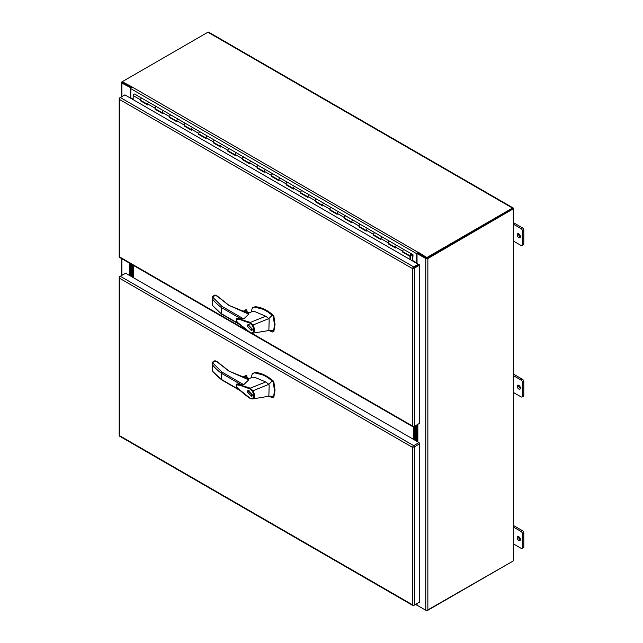 <?xml version="1.0" encoding="UTF-8"?>
<svg xmlns="http://www.w3.org/2000/svg" width="643" height="643" viewBox="0 0 643 643"><rect width="100%" height="100%" fill="white"/><g stroke="black" fill="none" stroke-linecap="round" stroke-linejoin="round"><path stroke-width="0.96" d="M413.007 446.853L412.565 447.11M119.204 277.278L119.204 435.504A1.471 0.852 -0 0 0 119.212 435.616L119.63 435.697A1.471 0.852 -0 0 0 119.63 435.705L119.502 436.107A1.471 0.852 120 0 0 119.59 436.171L412.967 605.553A1.471 0.852 -60 0 1 412.878 605.489L412.316 604.677L413.168 605.328A1.471 0.852 -0 0 0 414.397 605.079L419.734 602.001L419.734 443.774L414.397 446.853A1.471 0.852 180 0 1 413.168 447.094L412.316 447.255L412.878 446.604A1.471 0.852 -60 0 1 413.706 445.655L419.043 442.577L125.658 273.195L120.329 276.273A1.471 0.852 120 0 0 119.502 277.221L119.63 278.274L119.212 277.382A1.471 0.852 180 0 1 119.204 277.278A1.471 0.852 180 0 1 119.63 276.675L120.321 276.273L413.706 445.655M119.63 278.282A1.471 0.852 180 0 1 119.63 278.274A1.471 0.852 120 0 0 119.63 278.282L119.63 435.705L412.316 604.677L412.316 447.255L119.63 278.282M418.271 602.845L413.706 605.481A1.471 0.852 -60 0 1 412.967 605.553M419.734 443.774L419.043 442.577M413.168 447.094L412.878 446.604M121.463 96.86L121.463 82.489A1.471 0.852 0 0 1 121.889 81.894L207.922 32.222A1.471 0.852 -60 0 1 208.654 32.15L513.243 208.002A1.471 0.852 -60 0 1 513.548 208.678L427.86 258.542A1.471 0.852 180 0 1 425.779 258.542L425.779 610.247L417.026 605.192L417.026 603.568M121.463 82.489A1.471 0.852 0 0 0 121.889 83.092L131.035 87.922M130.722 98.25L130.867 88.678A1.471 0.852 120 0 1 131.911 86.877L122.234 81.693L122.234 82.489L131.172 87.649L122.435 82.489M130.65 88.147L130.65 98.202M129.629 275.485L129.629 263.212M427.86 258.542L427.86 610.247L513.548 560.776L513.548 209.071L512.857 208.67L427.169 258.14M427.86 610.247A1.471 0.852 180 0 1 425.779 610.247M426.47 258.14L417.717 253.085L417.026 253.487L425.779 258.542M417.026 263.542L417.026 253.487M416.994 424.83L416.994 441.395M416.302 425.232L416.302 440.994M413.007 268.099L418.271 265.061L418.271 264.265L124.895 94.883L120.329 97.519A1.471 0.852 120 0 0 119.502 98.467L119.63 99.52L119.212 98.628A1.471 0.852 180 0 1 119.204 98.516A1.471 0.852 180 0 1 119.63 97.913L120.321 97.519L413.706 266.901L418.271 264.265M419.043 423.649L413.706 426.727A1.471 0.852 -60 0 1 412.967 426.799A1.471 0.852 -60 0 1 412.878 426.735L412.316 425.923L413.168 426.566A1.471 0.852 0 0 0 414.397 426.325L419.734 423.247L419.734 265.02L419.043 264.619L412.565 268.356M119.204 98.516L119.204 256.75A1.471 0.852 0 0 0 119.212 256.854L119.63 256.943A1.471 0.852 120 0 0 119.63 256.951L119.502 257.353A1.471 0.852 120 0 0 119.59 257.417L412.967 426.799M419.734 265.02L414.397 268.099A1.471 0.852 180 0 1 413.168 268.34L412.316 268.501L412.878 267.85A1.471 0.852 -60 0 1 413.706 266.901M251.783 333.243L412.316 425.923L412.316 268.501L119.63 99.52L119.63 256.943L247.097 330.534M413.168 268.34L412.878 267.85M125.658 95.236L124.895 94.883M412.669 261.026L413.023 254.773L411.48 253.889A1.206 0.699 120 0 0 411.456 253.864L404.198 249.677A1.206 0.699 120 0 0 404.166 249.661A1.206 0.699 120 0 0 403.563 249.725A1.206 0.699 120 0 0 402.775 250.786A1.206 0.699 120 0 0 402.96 251.751L410.25 255.954A1.206 0.699 120 0 0 410.853 255.898L410.853 255.689M403.169 251.863L402.711 252.177L402.711 251.196A1.206 0.699 -60 0 1 403.563 249.725A1.206 0.699 -60 0 1 404.166 249.661L411.456 253.864A1.206 0.699 120 0 0 410.853 253.929A1.206 0.699 120 0 0 410.065 254.99A1.206 0.699 120 0 0 410.25 255.954M396.86 245.441L389.626 241.27A1.206 0.699 120 0 0 389.602 241.254A1.206 0.699 120 0 0 388.999 241.31A1.206 0.699 120 0 0 388.211 242.371A1.206 0.699 120 0 0 388.396 243.335L395.429 247.402M395.678 247.547A1.206 0.699 -60 0 1 395.493 246.574A1.206 0.699 -60 0 1 396.281 245.513A1.206 0.699 -60 0 1 396.884 245.457A1.206 0.699 -60 0 1 396.908 245.473L404.166 249.661M381.106 239.132A1.206 0.699 -60 0 1 380.921 238.167A1.206 0.699 -60 0 1 381.709 237.106A1.206 0.699 -60 0 1 382.312 237.042L375.054 232.854A1.206 0.699 120 0 0 375.03 232.838A1.206 0.699 120 0 0 374.427 232.895A1.206 0.699 120 0 0 373.639 233.964A1.206 0.699 120 0 0 373.824 234.928L380.857 238.987M374.025 235.041L373.575 235.354L380.857 239.558L380.857 238.577A1.206 0.699 -60 0 1 381.709 237.106A1.206 0.699 -60 0 1 382.312 237.042A1.206 0.699 -60 0 1 382.344 237.058M367.716 228.619L360.482 224.439A1.206 0.699 120 0 0 360.458 224.423A1.206 0.699 120 0 0 359.855 224.487A1.206 0.699 120 0 0 359.067 225.548A1.206 0.699 120 0 0 359.252 226.513L366.293 230.572M366.542 230.716A1.206 0.699 -60 0 1 366.357 229.752A1.206 0.699 -60 0 1 367.145 228.691A1.206 0.699 -60 0 1 367.748 228.635A1.206 0.699 -60 0 1 367.772 228.651M353.144 220.203L345.918 216.032A1.206 0.699 120 0 0 345.886 216.016A1.206 0.699 120 0 0 345.283 216.072A1.206 0.699 120 0 0 344.495 217.133A1.206 0.699 120 0 0 344.68 218.106L351.721 222.165M351.97 222.309A1.206 0.699 -60 0 1 351.785 221.345A1.206 0.699 -60 0 1 352.573 220.284A1.206 0.699 -60 0 1 353.176 220.219A1.206 0.699 -60 0 1 353.2 220.236M338.58 211.796L331.346 207.617A1.206 0.699 120 0 0 331.322 207.601A1.206 0.699 120 0 0 330.719 207.665A1.206 0.699 120 0 0 329.931 208.726A1.206 0.699 120 0 0 330.116 209.69L337.149 213.749M337.398 213.894A1.206 0.699 -60 0 1 337.213 212.929A1.206 0.699 -60 0 1 338.001 211.869A1.206 0.699 -60 0 1 338.604 211.804A1.206 0.699 -60 0 1 338.628 211.828M315.745 201.396L315.295 201.709L315.295 200.729A1.206 0.699 -60 0 1 316.147 199.25A1.206 0.699 -60 0 1 316.75 199.193A1.206 0.699 120 0 0 316.75 199.193A1.206 0.699 120 0 0 316.147 199.25A1.206 0.699 120 0 0 315.359 200.311A1.206 0.699 120 0 0 315.544 201.275L322.577 205.342M322.826 205.487A1.206 0.699 -60 0 1 322.641 204.514A1.206 0.699 -60 0 1 323.429 203.453A1.206 0.699 -60 0 1 324.032 203.397A1.206 0.699 -60 0 1 324.064 203.413M308.262 197.071A1.206 0.699 -60 0 1 308.077 196.107A1.206 0.699 -60 0 1 308.865 195.046A1.206 0.699 -60 0 1 309.468 194.982L324.008 203.381M309.436 194.966L302.202 190.794A1.206 0.699 120 0 0 302.178 190.778A1.206 0.699 120 0 0 301.575 190.834A1.206 0.699 120 0 0 300.787 191.903A1.206 0.699 120 0 0 300.972 192.868L308.005 196.927M309.468 194.982A1.206 0.699 -60 0 1 309.492 194.998A1.206 0.699 -60 0 0 308.865 195.046A1.206 0.699 -60 0 0 308.005 196.517L308.005 197.497L300.723 193.294L300.723 192.313A1.206 0.699 -60 0 1 301.575 190.834A1.206 0.699 -60 0 1 302.178 190.778L309.468 194.982M286.609 184.573L286.151 184.879L286.151 183.906A1.206 0.699 -60 0 1 287.003 182.427A1.206 0.699 -60 0 1 287.606 182.363A1.206 0.699 120 0 0 287.606 182.363A1.206 0.699 120 0 0 287.003 182.427A1.206 0.699 120 0 0 286.215 183.488A1.206 0.699 120 0 0 286.4 184.453L293.441 188.52M293.69 188.656A1.206 0.699 -60 0 1 293.505 187.692A1.206 0.699 -60 0 1 294.293 186.631A1.206 0.699 -60 0 1 294.896 186.574A1.206 0.699 -60 0 1 294.92 186.591M279.118 180.249A1.206 0.699 -60 0 1 278.933 179.284A1.206 0.699 -60 0 1 279.721 178.224A1.206 0.699 -60 0 1 280.324 178.159L294.864 186.558M272.037 176.158L271.587 176.471L278.869 180.675L278.869 179.694A1.206 0.699 -60 0 1 279.721 178.224A1.206 0.699 -60 0 1 280.324 178.159L273.066 173.972A1.206 0.699 120 0 0 273.042 173.956A1.206 0.699 120 0 0 272.439 174.012A1.206 0.699 120 0 0 271.651 175.073A1.206 0.699 120 0 0 271.836 176.045L278.869 180.104M271.587 176.471L271.587 175.491A1.206 0.699 -60 0 1 272.439 174.012A1.206 0.699 -60 0 1 273.042 173.956L280.324 178.159A1.206 0.699 -60 0 1 280.348 178.175M265.728 169.736L258.494 165.556A1.206 0.699 120 0 0 258.47 165.54A1.206 0.699 120 0 0 257.867 165.605A1.206 0.699 120 0 0 257.079 166.666A1.206 0.699 120 0 0 257.264 167.63L264.297 171.689M264.546 171.834A1.206 0.699 -60 0 1 264.361 170.869A1.206 0.699 -60 0 1 265.149 169.808A1.206 0.699 -60 0 1 265.752 169.752A1.206 0.699 -60 0 1 265.784 169.768M251.156 161.321L243.922 157.149A1.206 0.699 120 0 0 243.898 157.133A1.206 0.699 120 0 0 243.295 157.189A1.206 0.699 120 0 0 242.507 158.25A1.206 0.699 120 0 0 242.692 159.215L249.725 163.282M249.982 163.426A1.206 0.699 -60 0 1 249.797 162.462A1.206 0.699 -60 0 1 250.585 161.393A1.206 0.699 -60 0 1 251.188 161.337A1.206 0.699 -60 0 1 251.212 161.353M236.584 152.913L229.358 148.734A1.206 0.699 120 0 0 229.326 148.718A1.206 0.699 120 0 0 228.723 148.782A1.206 0.699 120 0 0 227.935 149.843A1.206 0.699 120 0 0 228.12 150.808L235.161 154.867M235.41 155.011A1.206 0.699 -60 0 1 235.225 154.047A1.206 0.699 -60 0 1 236.013 152.986A1.206 0.699 -60 0 1 236.616 152.921A1.206 0.699 -60 0 1 236.64 152.946M220.838 146.604A1.206 0.699 -60 0 1 220.653 145.631A1.206 0.699 -60 0 1 221.441 144.571A1.206 0.699 -60 0 1 222.044 144.514L214.786 140.327A1.206 0.699 120 0 0 214.762 140.311A1.206 0.699 120 0 0 214.159 140.367A1.206 0.699 120 0 0 213.372 141.428A1.206 0.699 120 0 0 213.556 142.392L220.589 146.459M213.757 142.513L213.307 142.826L220.589 147.03L220.589 146.049A1.206 0.699 -60 0 1 221.441 144.571A1.206 0.699 -60 0 1 222.044 144.514A1.206 0.699 -60 0 1 222.068 144.53M207.448 136.083L200.214 131.911A1.206 0.699 120 0 0 200.19 131.895A1.206 0.699 120 0 0 199.587 131.952A1.206 0.699 120 0 0 198.8 133.021A1.206 0.699 120 0 0 198.984 133.985L206.017 138.044M206.266 138.189A1.206 0.699 -60 0 1 206.081 137.224A1.206 0.699 -60 0 1 206.869 136.163A1.206 0.699 -60 0 1 207.472 136.099A1.206 0.699 -60 0 1 207.504 136.115L273.042 173.956M184.613 125.69L184.163 125.996L184.163 125.015A1.206 0.699 -60 0 1 185.015 123.544A1.206 0.699 -60 0 1 185.618 123.48A1.206 0.699 120 0 0 185.618 123.48A1.206 0.699 120 0 0 185.015 123.544A1.206 0.699 120 0 0 184.228 124.605A1.206 0.699 120 0 0 184.412 125.57L191.445 129.629M191.702 129.773A1.206 0.699 -60 0 1 191.518 128.809A1.206 0.699 -60 0 1 192.305 127.748A1.206 0.699 -60 0 1 192.908 127.692A1.206 0.699 -60 0 1 192.932 127.708M177.13 121.366A1.206 0.699 -60 0 1 176.946 120.402A1.206 0.699 -60 0 1 177.733 119.341A1.206 0.699 -60 0 1 178.336 119.276L192.876 127.676M178.304 119.26L171.078 115.089A1.206 0.699 120 0 0 171.046 115.073A1.206 0.699 120 0 0 170.443 115.129A1.206 0.699 120 0 0 169.656 116.19A1.206 0.699 120 0 0 169.84 117.163L176.881 121.222M178.336 119.276A1.206 0.699 -60 0 1 178.36 119.293A1.206 0.699 -60 0 0 177.733 119.341A1.206 0.699 -60 0 0 176.881 120.812L176.881 121.792L169.591 117.589L169.591 116.608A1.206 0.699 -60 0 1 170.443 115.129A1.206 0.699 -60 0 1 171.046 115.073L178.336 119.276M155.477 108.86L155.027 109.173L155.027 108.193A1.206 0.699 -60 0 1 155.879 106.722A1.206 0.699 -60 0 1 156.482 106.658A1.206 0.699 120 0 0 156.482 106.658A1.206 0.699 120 0 0 155.879 106.722A1.206 0.699 120 0 0 155.092 107.783A1.206 0.699 120 0 0 155.276 108.747L162.309 112.806M162.558 112.951A1.206 0.699 -60 0 1 162.374 111.986A1.206 0.699 -60 0 1 163.161 110.926A1.206 0.699 -60 0 1 163.764 110.861A1.206 0.699 -60 0 1 163.788 110.885M147.986 104.544A1.206 0.699 -60 0 1 147.802 103.571A1.206 0.699 -60 0 1 148.589 102.51A1.206 0.699 -60 0 1 149.192 102.454L163.74 110.853M140.905 100.453L140.455 100.766L147.737 104.97L147.737 103.989A1.206 0.699 -60 0 1 148.589 102.51A1.206 0.699 -60 0 1 149.192 102.454L141.934 98.266A1.206 0.699 120 0 0 141.91 98.25A1.206 0.699 120 0 0 141.307 98.307A1.206 0.699 120 0 0 140.52 99.368A1.206 0.699 120 0 0 140.704 100.332L147.737 104.399M140.455 100.766L140.455 99.786A1.206 0.699 -60 0 1 141.307 98.307A1.206 0.699 -60 0 1 141.91 98.25L149.192 102.454A1.206 0.699 -60 0 1 149.224 102.47M410.459 255.247L410.941 254.411M412.573 255.255L411.56 254.668L412.573 255.255L412.573 260.97M411.343 254.435L410.459 255.11L410.684 255.576M410.459 255.11L411.199 255.528L411.263 254.347M410.652 255.215L410.829 254.475M141.91 98.25L134.62 94.039A1.206 0.699 120 0 0 134.025 94.103A1.206 0.699 120 0 0 133.165 95.574L133.165 99.657M388.597 243.456L388.147 243.769L395.429 247.973L395.429 246.992A1.206 0.699 -60 0 1 396.281 245.513A1.206 0.699 -60 0 1 396.884 245.457L389.602 241.254A1.206 0.699 -60 0 0 388.999 241.31A1.206 0.699 -60 0 0 388.147 242.789L380.857 238.577M359.453 226.633L359.003 226.939L366.293 231.15L366.293 230.17A1.206 0.699 -60 0 1 367.145 228.691A1.206 0.699 -60 0 1 367.748 228.635L389.602 241.254M373.575 235.354L373.575 234.374A1.206 0.699 -60 0 1 374.427 232.895A1.206 0.699 -60 0 1 375.03 232.838M344.889 218.218L344.431 218.532L351.721 222.735L351.721 221.755A1.206 0.699 -60 0 1 352.573 220.284A1.206 0.699 -60 0 1 353.176 220.219L367.748 228.635M359.003 226.939L359.003 225.958A1.206 0.699 -60 0 1 359.855 224.487A1.206 0.699 -60 0 1 360.458 224.423M330.317 209.803L329.867 210.116L337.149 214.328L337.149 213.347A1.206 0.699 -60 0 1 338.001 211.869A1.206 0.699 -60 0 1 338.604 211.804L353.176 220.219M344.431 218.532L344.431 217.551A1.206 0.699 -60 0 1 345.283 216.072A1.206 0.699 -60 0 1 345.886 216.016M315.295 201.709L322.577 205.913L322.577 204.932A1.206 0.699 -60 0 1 323.429 203.453A1.206 0.699 -60 0 1 324.032 203.397L338.604 211.804M329.867 210.116L329.867 209.136A1.206 0.699 -60 0 1 330.719 207.665A1.206 0.699 -60 0 1 331.322 207.601M286.151 184.879L293.441 189.09L293.441 188.11A1.206 0.699 -60 0 1 294.293 186.631A1.206 0.699 -60 0 1 294.896 186.574L302.178 190.778M257.465 167.751L257.015 168.056L264.297 172.268L264.297 171.287A1.206 0.699 -60 0 1 265.149 169.808A1.206 0.699 -60 0 1 265.752 169.752M242.893 159.335L242.443 159.649L249.725 163.852L249.725 162.872A1.206 0.699 -60 0 1 250.585 161.393A1.206 0.699 -60 0 1 251.188 161.337M257.015 168.056L257.015 167.076A1.206 0.699 -60 0 1 257.867 165.605A1.206 0.699 -60 0 1 258.47 165.54M228.329 150.92L227.871 151.234L235.161 155.437L235.161 154.465A1.206 0.699 -60 0 1 236.013 152.986A1.206 0.699 -60 0 1 236.616 152.921M242.443 159.649L242.443 158.668A1.206 0.699 -60 0 1 243.295 157.189A1.206 0.699 -60 0 1 243.898 157.133M227.871 151.234L227.871 150.253A1.206 0.699 -60 0 1 228.723 148.782A1.206 0.699 -60 0 1 229.326 148.718M199.185 134.098L198.735 134.411L206.017 138.615L206.017 137.634A1.206 0.699 -60 0 1 206.869 136.163A1.206 0.699 -60 0 1 207.472 136.099L200.19 131.895A1.206 0.699 -60 0 0 199.587 131.952A1.206 0.699 -60 0 0 198.735 133.431L191.445 129.227A1.206 0.699 -60 0 1 192.305 127.748A1.206 0.699 -60 0 1 192.908 127.692L200.19 131.895M213.307 142.826L213.307 141.846A1.206 0.699 -60 0 1 214.159 140.367A1.206 0.699 -60 0 1 214.762 140.311M155.027 109.173L162.309 113.385L162.309 112.404A1.206 0.699 -60 0 1 163.161 110.926A1.206 0.699 -60 0 1 163.764 110.861L171.046 115.073M140.905 100.501L147.737 104.447M155.477 108.916L162.309 112.863M170.049 117.275L176.881 121.27M184.613 125.739L191.445 129.685M199.185 134.154L206.017 138.092M213.757 142.561L220.589 146.508M228.329 150.976L235.161 154.923M242.893 159.384L249.725 163.33M257.465 167.799L264.297 171.745M272.037 176.206L278.869 180.153M286.609 184.621L293.441 188.568M301.173 192.98L308.005 196.975M315.745 201.444L322.577 205.39M330.317 209.859L337.149 213.806M344.889 218.266L351.721 222.213M359.453 226.682L366.293 230.628M374.025 235.097L380.857 239.035M388.597 243.504L395.429 247.451M403.169 251.919L410.451 256.123L410.451 259.748M410.451 256.123L410.001 256.38L410.001 259.483M402.711 252.177L410.001 256.38M388.147 243.769L388.147 242.789M301.173 193.037L300.723 193.294M198.735 134.411L198.735 133.431M184.163 125.996L191.445 130.207L191.445 129.227M170.049 117.323L169.591 117.589M416.005 425.401L416.005 440.825M415.089 440.294L415.089 425.931L415.089 440.294M130.063 275.734L130.063 263.469M130.979 263.992L130.979 276.265L130.979 263.992M133.382 265.382L133.382 277.655M414.18 426.454L414.18 439.772L414.18 426.454M413.272 439.241L413.272 426.872M132.796 265.045L132.796 277.318M131.887 276.787L131.887 264.514L131.887 276.787M215.735 295.362L212.335 296.825L222.06 306.414L243.753 318.944L248.696 314.138L228.812 305.296L217.037 296.11M245.594 312.345L248.632 313.897M268.107 330.253L272.648 331.973L273.709 330.422L274.457 324.803L273.283 316.565L272.648 315.544L267.721 311.807L263.204 309.307L254.507 307.073L252.434 307.836L251.365 310.971M273.235 331.643L273.862 331.346L275.035 324.466L273.862 316.227L273.235 315.207C266.982 309.854 260.937 307.032 255.086 306.743L252.434 307.836M248.616 313.229L248.045 312.619L246.036 312.602M248.439 313.31A1.929 1.117 0 0 0 247.933 312.803A1.929 1.117 0 0 0 246.221 312.498M247.242 326.21L247.989 324.562L252.345 329.16L251.598 330.807L247.242 326.21M248.503 324.402L248.23 325.02M252.249 329.835L251.341 330.365L247.611 326.427L248.246 325.012L251.984 328.951L251.341 330.365L251.992 330.446M250.063 332.64C245.755 329.931 238.585 323.542 237.042 321.838C235.828 320.005 235.812 318.799 236.986 318.229L250.32 322.424L265.72 316.227L254.813 311.574L252.008 311.566L247.997 313.527M243.753 318.944L237.042 318.205M250.336 332.632L239.188 323.734C237.042 322.247 236.19 320.72 236.624 319.137L240.088 319.603L249.934 323.172L250.32 322.424M273.709 330.422L268.862 330.51L252.595 333.211L251.67 332.897C254.323 332.029 254.499 329.505 252.209 325.326L268.862 318.615L272.222 315.183M265.72 316.227L268.862 318.615L269.16 319.933L268.862 330.51M272.648 331.973L273.862 331.346M250.304 322.432L252.771 324.908C255.335 329.489 255.142 332.27 252.177 333.251L249.958 332.367M245.722 312.249L246.767 311.638L249.106 312.988M221.361 313.671L222.06 314.073L221.361 313.671A76.236 44.013 180 0 1 212.72 305.529L212.311 304.477L212.72 305.529L212.72 299.389A76.236 44.013 0 0 0 221.361 307.531L221.361 313.671L239.3 324.024M222.06 306.414L221.361 307.531L240.828 318.767M249.934 323.172L252.209 325.326M252.177 333.251L251.67 332.897M212.335 296.825L212.222 304.911M217.623 296.471A0.619 0.442 137.4 0 0 217.527 296.222L214.987 294.976L212.761 296.262L212.311 296.825L212.72 299.389M229.254 305.546L217.527 296.222A0.619 0.442 137.4 0 0 217.077 296.134L214.866 295.362M243.078 311.421L245.98 309.741L245.168 310.207L246.743 309.846L246.992 311.662M249.179 324.474L248.246 325.012M215.735 361.093L212.335 362.556L222.06 372.144L243.753 384.675L248.696 379.868L228.812 371.027L217.037 361.84M245.594 378.084L248.632 379.627M268.107 395.992L272.648 397.704L273.709 396.152L274.457 390.534L273.283 382.296L272.648 381.275L267.721 377.537L263.204 375.038L254.507 372.811L252.434 373.567L251.365 376.702M273.235 397.374L273.862 397.085L275.035 390.197L273.862 381.958L273.235 380.945C266.982 375.592 260.937 372.763 255.086 372.474L252.434 373.567M248.616 378.96L248.045 378.349L246.036 378.333M248.439 379.04A1.929 1.117 0 0 0 247.933 378.542A1.929 1.117 0 0 0 246.221 378.229M247.242 391.949L247.989 390.293L252.345 394.89L251.598 396.538L247.242 391.949M248.503 390.132L248.23 390.751L251.984 394.681L251.341 396.096L247.611 392.158L249.162 390.213M252.249 395.566L251.341 396.096L251.992 396.176M250.063 398.371C245.755 395.67 238.585 389.272 237.042 387.568C235.828 385.736 235.812 384.53 236.986 383.959L250.32 388.155L265.72 381.958L254.813 377.312L252.008 377.296L247.997 379.257M243.753 384.675L237.042 383.935M250.336 398.363L239.188 389.465C237.042 387.986 236.19 386.451 236.624 384.868L240.088 385.334L249.934 388.902L250.32 388.155M273.709 396.152L268.862 396.241L252.595 398.941L251.67 398.628C254.323 397.76 254.499 395.236 252.209 391.057L268.862 384.345L272.222 380.913M265.72 381.958L268.862 384.345L269.16 385.663L268.862 396.241M272.648 397.704L273.862 397.085M250.304 388.163L252.771 390.639C255.335 395.228 255.142 398.009 252.177 398.981L249.958 398.097M245.722 377.98L246.767 377.369L249.106 378.719M221.361 379.402L222.06 379.804L221.361 379.402A76.236 44.013 180 0 1 212.72 371.26L212.311 370.207L212.72 371.26L212.72 365.12A76.236 44.013 0 0 0 221.361 373.261L221.361 379.402L239.3 389.754M222.06 372.144L221.361 373.261L240.828 384.498M249.934 388.902L252.209 391.057M252.177 398.981L251.67 398.628M212.335 362.556L212.222 370.641M217.623 362.202A0.619 0.442 137.4 0 0 217.527 361.953L214.987 360.707L212.761 361.993L212.311 362.556L212.72 365.12M229.254 371.276L217.527 361.953A0.619 0.442 137.4 0 0 217.077 361.864L214.866 361.093M243.078 377.152L245.98 375.472L245.168 375.938L246.743 375.576L246.992 377.393M518.797 237.58A2.25 1.302 60 0 1 517.318 235.587A2.25 1.302 60 0 1 517.663 233.787A2.25 1.302 60 0 1 518.797 233.899A2.25 1.302 60 0 1 520.267 235.885A2.25 1.302 60 0 1 519.922 237.685A2.25 1.302 60 0 1 518.797 237.58M520.372 236.897A2.25 1.302 60 0 1 520.155 236.793A2.25 1.302 60 0 1 518.58 233.787M518.797 540.409A2.25 1.302 60 0 1 517.318 538.424A2.25 1.302 60 0 1 517.663 536.616A2.25 1.302 60 0 1 518.797 536.728A2.25 1.302 60 0 1 520.267 538.713A2.25 1.302 60 0 1 519.922 540.522A2.25 1.302 60 0 1 518.797 540.409M520.372 539.734A2.25 1.302 60 0 1 520.155 539.622A2.25 1.302 60 0 1 518.58 536.624M518.797 388.991A2.25 1.302 60 0 1 517.318 387.006A2.25 1.302 60 0 1 517.663 385.205A2.25 1.302 60 0 1 518.797 385.31A2.25 1.302 60 0 1 520.267 387.303A2.25 1.302 60 0 1 519.922 389.103A2.25 1.302 60 0 1 518.797 388.991M520.372 388.316A2.25 1.302 60 0 1 520.155 388.211A2.25 1.302 60 0 1 518.58 385.205M207.922 32.222L512.503 208.075A1.471 0.852 -60 0 1 513.243 208.002M426.823 610.496L512.503 561.379A1.471 0.852 120 0 0 512.511 561.379M512.503 208.075L426.823 257.546L426.823 258.341L512.752 208.846M426.823 610.85L417.717 605.593M416.664 263.333L416.801 253.76A1.471 0.852 -60 0 1 417.846 251.96L426.823 257.546M131.341 86.95L131.341 87.4M417.717 252.289L417.717 253.085L426.823 258.341M417.387 605.409A1.471 0.852 -60 0 1 417.106 605.336A1.471 0.852 -60 0 1 416.801 604.661L416.801 603.697M131.911 86.877L417.846 252.209M523.796 395.308L522.438 396.088A1.929 1.117 60 0 1 522.036 396.972L523.394 396.192A1.929 1.117 -120 0 0 523.796 395.308L523.796 381.637A1.929 1.117 -120 0 0 522.429 379.266L513.548 374.138M522.429 379.266L521.071 380.053L513.548 375.713M521.071 380.053A1.929 1.117 60 0 1 522.438 382.424L523.796 381.637M522.438 396.088L522.438 382.424M522.036 396.972A1.929 1.117 60 0 1 521.071 396.884L513.548 392.535M523.796 546.719L522.438 547.506A1.929 1.117 60 0 1 522.036 548.391L523.394 547.603A1.929 1.117 -120 0 0 523.796 546.719L523.796 533.055A1.929 1.117 -120 0 0 522.429 530.684L513.548 525.556M522.429 530.684L521.071 531.472L513.548 527.131M521.071 531.472A1.929 1.117 60 0 1 522.438 533.835L523.796 533.055M522.438 547.506L522.438 533.835M522.036 548.391A1.929 1.117 60 0 1 521.071 548.294L513.548 543.954M523.796 243.89L522.438 244.678A1.929 1.117 60 0 1 522.036 245.562L523.394 244.774A1.929 1.117 -120 0 0 523.796 243.89L523.796 230.218A1.929 1.117 -120 0 0 522.429 227.855L513.548 222.727M522.429 227.855L521.071 228.643L513.548 224.294M521.071 228.643A1.929 1.117 60 0 1 522.438 231.006L523.796 230.218M522.438 244.678L522.438 231.006M522.036 245.562A1.929 1.117 60 0 1 521.071 245.465L513.548 241.117M414.397 605.079L414.397 446.853M121.889 275.365L121.889 258.751M121.889 96.611L121.889 83.092M417.846 441.886L417.846 424.34M417.146 441.484L417.146 424.742M414.397 426.325L414.397 268.099M140.455 99.786L133.165 95.574M402.711 251.196L395.429 246.992M373.575 234.374L366.293 230.17M359.003 225.958L351.721 221.755M344.431 217.551L337.149 213.347M329.867 209.136L322.577 204.932M315.295 200.729L308.005 196.517M300.723 192.313L293.441 188.11M286.151 183.906L278.869 179.694M271.587 175.491L264.297 171.287M257.015 167.076L249.725 162.872M242.443 158.668L235.161 154.465M227.871 150.253L220.589 146.049M213.307 141.846L206.017 137.634M184.163 125.015L176.881 120.812M169.591 116.608L162.309 112.404M155.027 108.193L147.737 103.989M245.907 312.321L228.812 305.296M273.862 316.227L273.283 316.565M254.507 307.073L255.086 306.743M272.648 315.544L273.235 315.207M244.244 311.799L246.992 310.207M246.743 309.846L243.681 311.614M245.907 378.052L228.812 371.027M273.862 381.958L273.283 382.296M254.507 372.811L255.086 372.474M272.648 381.275L273.235 380.945M244.244 377.529L246.992 375.938M246.743 375.576L243.681 377.345M416.801 604.661L415.965 604.179M130.867 88.678L416.801 253.76M130.867 97.84L133.165 99.167M413.023 260.745L416.801 262.923M121.463 275.614L121.463 258.502M316.75 199.193L324.032 203.397M287.606 182.363L294.896 186.574M185.618 123.48L192.908 127.692M156.482 106.658L163.764 110.861M251.381 310.448L251.212 311.951M221.57 314.097L240.217 324.868M250.079 332.648L252.586 333.211M273.066 331.941L273.653 331.603M249.203 312.94L246.928 311.622M221.53 314.073L212.343 305.264M242.958 311.381L245.57 309.878M251.381 376.179L251.212 377.69M221.57 379.828L240.217 390.598M250.079 398.379L252.586 398.941M273.066 397.671L273.653 397.342M249.203 378.671L246.928 377.353M221.53 379.812L212.343 370.995M242.958 377.111L245.57 375.608M417.106 605.336L415.531 604.428"/></g></svg>
